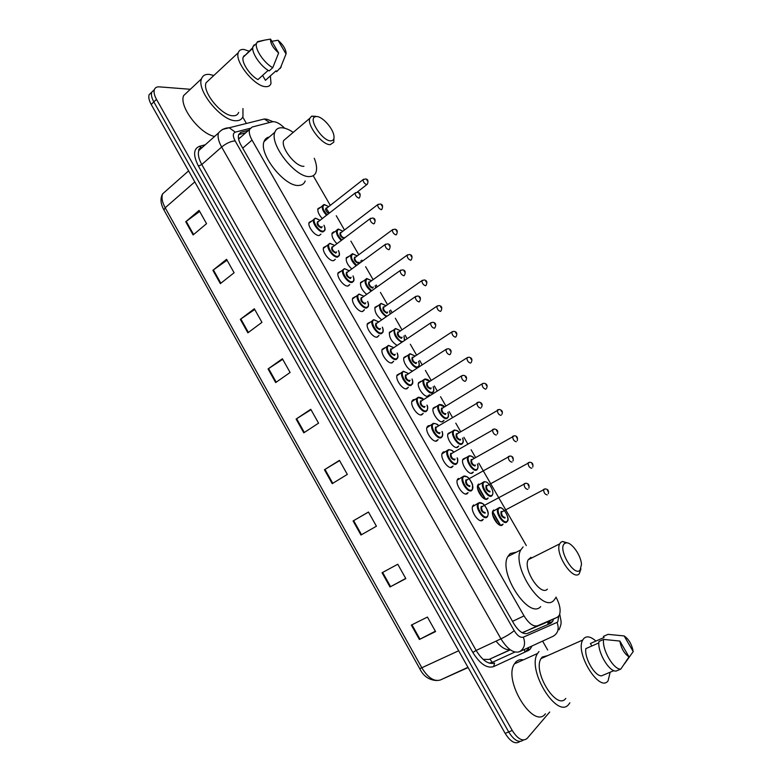 <?xml version="1.0" encoding="UTF-8"?>
<svg xmlns="http://www.w3.org/2000/svg" width="782" height="782" viewBox="0 0 782 782"><rect width="100%" height="100%" fill="white"/><g stroke="black" fill="none" stroke-linecap="round" stroke-linejoin="round"><path stroke-width="1.17" d="M480.793 520.656L483.286 519.316L482.455 520.323C478.74 523.402 470.08 510.607 472.739 505.964L473.628 504.918M465.671 493.989L468.105 492.631L467.196 493.696C463.433 496.531 454.87 484.058 457.441 479.493L458.418 478.379M453.071 465.974L452.016 467.216C448.223 469.826 439.748 457.666 442.231 453.159L443.296 451.996L444.743 451.771M438.086 439.562L436.933 440.892C433.091 443.277 424.704 431.4 427.109 426.972L428.253 425.75L429.601 425.574M423.179 413.297L421.928 414.714C418.047 416.884 409.748 405.281 412.075 400.922L413.297 399.661L414.548 399.514M408.36 387.178L407.011 388.683C403.092 390.648 394.871 379.299 397.109 375.008L399.592 373.591M393.629 361.186L392.173 362.789C388.224 364.559 380.081 353.454 382.242 349.241L384.724 347.824M378.977 335.341L377.423 337.052C373.434 338.616 365.36 327.746 367.452 323.601L369.945 322.184M364.402 309.633L362.75 311.451C358.723 312.829 350.727 302.175 352.741 298.098L355.263 296.691M347.814 286.036L349.75 284.628L348.156 285.987C344.1 287.19 336.172 276.73 338.117 272.732L340.659 271.334M333.464 260.689L335.322 259.301L333.65 260.67C329.554 261.696 321.695 251.433 323.572 247.503L326.153 246.125M319.183 235.499L320.972 234.121L319.222 235.49C315.097 236.34 307.297 226.262 309.105 222.401L311.686 221.032M458.672 446.023L457.626 447.255C453.961 449.66 445.711 437.812 448.076 433.541L450.442 432.25M444.02 420.305L442.886 421.615C439.181 423.815 431.009 412.231 433.296 408.028L435.662 406.718M429.455 394.724L428.223 396.122C424.479 398.106 416.395 386.787 418.605 382.642L420.96 381.333M412.671 370.873C408.487 370.942 402.095 361.01 403.991 357.394L406.347 356.084M471.096 473.305L473.345 472.025L472.445 473.042C468.829 475.661 460.49 463.521 462.934 459.19L465.329 457.91M500.744 525.377L503.07 524.145L502.347 525.035C498.808 528.114 490.285 515.358 492.895 510.9L493.677 509.962M485.876 499.268L488.163 498.007L487.352 498.965C483.775 501.809 475.348 489.376 477.87 484.977L478.74 483.97M397.051 345.351C391.587 341.9 389.055 337.541 389.456 332.272L391.821 330.962M381.782 319.809C376.758 316.026 374.49 311.852 374.998 307.287L377.383 305.977M366.709 294.355C362.095 290.435 360.062 286.466 360.619 282.429L363.024 281.129M351.802 268.988C347.57 265.059 345.742 261.296 346.318 257.698L348.752 256.408M337.013 243.749C333.161 239.869 331.519 236.32 332.096 233.095L333.758 231.795M322.35 218.628C318.851 214.845 317.384 211.511 317.951 208.618L320.376 207.357M522.122 632.697L543.48 623.694M284.648 128.199C279.858 123.409 275.753 121.278 272.351 121.806L252.087 127.046L249.536 129.48C248.754 132.148 249.585 135.687 252.019 140.086L524.048 615.903C528.827 623.577 533.353 626.861 537.615 625.756L557.312 617.281L559.247 615.395C561.075 610.801 559.99 604.701 556.012 597.096M510.353 649.842L488.975 659.451L483.081 659.353M240.964 136.987L238.598 138.766M497.557 523.617L492.768 515.279M482.504 497.42L477.743 489.131M526.325 545.582L478.848 463.179M475.612 457.568L471.106 449.748M467.783 443.971L463.941 437.304M460.715 431.723L455.779 423.15M452.475 417.412L449.112 411.567M445.906 406.014L440.549 396.709M437.255 391L434.362 385.976M431.185 380.453L425.398 370.414M422.124 364.735L419.699 360.531M416.532 355.038L410.335 344.266M407.08 338.626L405.115 335.214M401.968 329.75L395.35 318.274M392.114 312.653L390.609 310.043M387.481 304.609L380.453 292.419M377.237 286.838L376.181 285M373.063 279.594L365.644 266.711M362.447 261.159L361.831 260.103M358.733 254.727L350.913 241.139M344.481 229.986L336.26 215.724M330.297 205.373L313.191 175.686M248.608 130.291L241.267 132.217L238.647 134.69C237.855 137.378 238.657 140.907 241.071 145.276L513.823 623.645C518.593 631.309 523.138 634.564 527.459 633.41L550.792 623.244L552.727 621.377L553.5 619.051M550.088 620.634L548.035 624.447M549.707 712.021L527.224 738.335C522.875 741.913 517.88 739.293 512.239 730.476L156.498 99.373C154.328 95.404 153.614 92.159 154.367 89.656C155.11 87.633 156.752 86.694 159.293 86.861L190.339 89.285M242.733 117.007L246.428 123.478M542.591 641.113L547.674 649.998M523.441 740.036C519.053 743.213 514.136 740.515 508.691 731.942L153.839 101.914C151.669 97.946 150.965 94.71 151.728 92.198L154.386 89.598L151.728 92.198C150.965 94.71 151.669 97.946 153.839 101.914L508.691 731.942C514.136 740.515 519.053 743.213 523.441 740.036M477.685 485.456L485.593 499.219M492.66 511.516L500.617 525.357M238.676 134.621L245.822 132.735M519.913 741.473C515.504 744.64 510.587 741.942 505.162 733.399L151.2 104.436C149.03 100.477 148.336 97.242 149.098 94.73L151.757 92.12M240.328 319.359L254.326 308.763L261.95 322.34L247.865 332.829L240.328 319.359L240.846 318.988L248.373 332.448M212.89 270.298L226.555 259.311L234.101 272.752L220.348 283.622L212.89 270.298L213.398 269.917L220.847 283.231M185.735 221.756L199.087 210.387L206.546 223.681L193.115 234.942L185.735 221.756L186.233 221.365L193.604 234.532M324.442 469.738L339.447 460.373L347.325 474.41L332.223 483.647L324.442 469.738L324.989 469.396L332.77 483.315M353.093 520.959L368.449 512.034L376.416 526.218L360.961 535.025L353.093 520.959L353.65 520.636L361.519 534.702L360.961 535.025M382.056 572.747L397.774 564.252L405.829 578.602L390.013 586.969L382.056 572.747M411.342 625.101L427.431 617.066L435.574 631.573L419.387 639.481L411.342 625.101M268.06 368.948L282.39 358.752L290.102 372.486L275.684 382.564L268.06 368.948L268.597 368.586L276.202 382.193M296.095 419.064L310.767 409.289L318.557 423.17L303.797 432.827L296.095 419.064L296.642 418.722L304.335 432.475M310.992 409.69L296.642 418.722M282.713 359.319L268.597 368.586M435.359 631.201L419.387 639.481M405.731 578.416L390.013 586.969M376.416 526.218L361.519 534.702M368.478 512.073L353.65 520.636M339.574 460.598L324.989 469.396M199.684 211.443L186.233 221.365M227.063 260.211L213.398 269.917M254.737 309.496L240.846 318.988M569.873 702.774L568.983 704.044C557.664 720.29 526.403 669.959 537.527 653.488L538.984 651.523M545.445 713.79C533.647 730.075 502.855 680.389 514.448 663.85L515.954 661.875C517.938 659.959 520.401 659.285 523.344 659.852M610.156 672.207L608.113 680.721C599.833 693.253 574.721 652.853 582.766 639.999L583.783 638.523C586.744 635.688 590.781 636.538 595.904 641.074M565.767 698.424C556.784 711.043 532.327 671.533 541.066 658.571L542.161 657.085L547.918 655.521M598.865 642.892L585.835 648.63C584.242 657.975 594.75 676.244 601.524 675.853L613.909 670.633M629.031 656.88C624.271 653.674 621.211 648.405 619.852 641.054L629.031 656.88L620.791 669.099C613.635 669.91 601.778 649.383 603.616 639.422L598.983 641.465C597.096 651.426 608.904 671.914 616.099 671.073L620.791 669.099M619.852 641.054L603.616 639.422M591.818 645.991L590.39 643.508L604.066 637.467L603.43 636.382L608.034 634.349L624.124 635.932C628.796 639.109 631.827 644.329 633.215 651.582L624.124 635.932M633.215 651.582L624.407 663.977M564.555 543.568L566.021 542.913C571.271 541.613 581.046 555.21 581.485 564.399L580.039 570.244C573.88 577.038 557.38 548.553 564.555 543.568M580.958 568.905L579.198 573.822C572.805 581.221 554.516 553.157 559.677 543.881L560.88 542.249L562.62 541.467L567.615 542.991M530.988 557.312L528.231 559.716C522.679 569.071 540.645 596.646 547.41 589.149M555.601 597.995L553.871 600.371C542.444 613.674 511.203 566.031 520.783 549.912L523.099 546.931M540.704 606.617C529.013 619.989 498.007 572.688 507.85 556.52L510.226 553.519L516.306 552.2M316.71 116.528C322.34 116.498 332.79 128.082 333.885 135.472C334.432 138.961 333.415 140.75 330.825 140.838C322.565 141.356 307.913 118.893 315.117 116.762L316.71 116.528M333.904 138.473L333.797 142.207L330.248 144.65C322.331 145.247 306.818 125.384 309.76 118.336L311.647 116.147L315.772 116.323M314.256 158.287C316.573 164.034 317.16 168.668 316.026 172.177C315.019 174.943 312.956 176.4 309.838 176.546C296.085 178.296 269.37 144.66 274.834 132.256C275.938 129.167 278.236 127.671 281.745 127.759C285.117 127.925 288.949 129.46 293.26 132.363M305.205 180.974C304.159 183.76 302.067 185.246 298.929 185.422C285.049 187.338 258.451 153.995 264.081 141.513C264.981 138.991 266.711 137.495 269.272 137.036M286.662 137.974L283.671 140.516C280.494 147.69 295.84 167.143 303.944 166.302M242.948 108.561L242.958 116.42C241.863 119.402 239.488 120.839 235.841 120.741C221.717 121.288 196.35 90.468 201.512 78.796C202.694 75.512 205.314 74.046 209.361 74.398L213.848 75.492M270.386 75.883L271.002 83.469C270.22 85.795 268.402 86.851 265.557 86.646C254.639 86.538 234.541 61.661 238.256 52.707C239.087 50.195 241.052 49.129 244.15 49.51L249.478 51.358M238.676 112.373C237.796 114.749 235.91 115.883 233.007 115.785C221.834 116.107 202 91.924 206.047 82.765L209.586 79.461M252.772 47.653L244.395 56.069M268.197 70.341L257.952 79.608C249.917 75.443 241.198 62.228 243.173 57.203L244.15 55.659M278.627 52.99C272.977 47.927 270.289 43.293 270.572 39.1L278.627 52.99L272.781 67.672C264.199 63.293 254.463 48.748 256.525 43.362L257.698 41.602L264.785 40.087L257.112 42.169M270.572 39.1L264.785 40.087M272.781 67.672L269.194 70.918C260.602 66.578 250.885 52.062 252.967 46.666L254.15 44.897M281.217 66.91L276.613 71.739L276.066 70.781L265.43 80.331L262.596 75.404M214.591 136.459C199.654 133.781 178.795 106.323 183.633 95.59L188.218 91.269M278.03 40.244C282.976 44.584 285.674 48.875 286.134 53.117L286.017 53.997L278.03 40.244L271.853 41.299M286.017 53.997L280.191 68.523M543.294 623.782L557.312 617.281M510.196 649.734L488.975 659.451M510.04 649.627C505.69 650.194 501.037 647.359 496.071 641.123M547.938 621.631L547.967 624.476M523.305 632.403L537.615 625.756M512.523 621.358L524.048 615.903M242.723 148.16L252.019 140.086M528.046 649.05L525.025 652.022L524.321 649.5M250.152 128.297L235.304 132.158C232.733 133.223 232.674 136.136 235.138 140.897L514.185 630.644C517.381 635.776 520.431 637.956 523.344 637.164L557.028 622.384L557.762 621.876L558.749 616.157M273.035 121.689L266.965 119.255L264.287 119.001L257.992 120.575M222.186 129.529L264.287 119.001L269.614 122.51M532.034 645.961L530.03 649.334L528.339 650.526L493.638 666.616C486.883 668.639 479.953 663.928 472.836 652.462L198.423 166.067C193.037 155.403 193.369 148.824 199.42 146.332L205.275 144.768M512.239 730.476L505.162 733.399M156.498 99.373L151.2 104.436M557.028 622.384C559.365 628.669 558.084 633.283 553.197 636.245L519.375 651.768C513.51 653.469 507.371 649.158 500.949 638.845L476.13 650.428C482.455 660.604 488.603 664.808 494.595 663.028L493.638 666.616M202.636 146.977L198.824 150.525C197.67 154.142 198.657 158.814 201.785 164.533L476.13 650.428L472.836 652.462M514.185 630.644C511.008 633.352 506.599 636.089 500.949 638.845L221.648 147.036L201.785 164.533L198.423 166.067M235.138 140.897C230.837 141.21 226.34 143.253 221.648 147.036C218.461 141.249 217.416 136.567 218.491 132.979L198.824 150.525C198.364 149.909 199.087 148.873 200.974 147.427L201.394 147.466M199.42 146.332L200.974 147.427M528.759 647.457L528.339 650.526M218.491 132.979C221.433 129.548 225.02 127.818 229.243 127.789L235.304 132.158M523.344 637.164C525.768 643.821 524.439 648.689 519.375 651.768M241.061 132.393L240.348 132.578M238.754 134.426L241.267 132.217M489.092 663.097L492.22 662.403L514.918 652.051M458.663 650.771L419.748 668.708L163.956 210.006L165.178 207.768L421.987 668.053C428.037 677.847 434.157 681.816 440.354 679.988L468.105 667.554M165.833 191.023L162.627 193.858C161.317 197.533 162.167 202.167 165.178 207.768L194.796 181.903M440.354 679.988L467.959 667.31M492.22 662.403L489.943 659.021M382.633 572.434L390.58 586.656M411.928 624.808L419.973 639.187M506.687 522.112C503.393 524.986 495.387 513.002 497.802 508.828L499.688 507.635M499.219 508.192C495.192 510.431 503.237 524.419 506.834 521.418C510.754 519.072 502.836 505.338 499.219 508.192M504.928 518.114C501.761 517.215 500.49 515.006 501.125 511.496L502.455 511.594M501.946 511.672L501.526 512.093C501.565 515.27 502.748 517.039 505.074 517.41M547.214 494.928C544.956 494.478 543.744 492.67 543.588 489.483L544.409 489.043M547.449 490.373L548.016 491.34L547.449 490.373M492.64 511.623L498.769 507.899C503.061 505.172 510.499 519.199 507.362 521.281L506.795 522.034M491.643 495.993C488.31 498.642 480.392 486.951 482.738 482.836L484.596 481.634M484.224 482.142C480.099 484.175 488.105 498.095 491.79 495.289C495.808 493.139 487.929 479.483 484.224 482.142M489.894 491.995C486.687 491.018 485.427 488.828 486.111 485.427L487.401 485.524M487.333 485.563L486.482 486.033C486.531 489.131 487.714 490.891 490.04 491.301M531.711 468.262C529.443 467.783 528.231 465.984 528.075 462.866L528.886 462.426M531.926 463.697L532.493 464.655L531.926 463.697M492.406 495.094L491.702 495.954M477.519 463.941C478.242 465.495 478.242 467.196 477.528 469.053L476.688 470.011C473.315 472.455 465.486 461.048 467.753 456.981L469.591 455.769M474.205 458.379C472.269 456.365 470.637 455.652 469.308 456.229C465.095 458.076 473.042 471.908 476.834 469.308C478.037 468.467 478.242 466.688 477.45 463.98M475.476 465.114L474.948 466.033C471.702 464.967 470.441 462.788 471.184 459.493L472.23 459.513M472.348 459.63L471.517 460.119C471.575 463.14 472.768 464.879 475.094 465.329M516.286 441.752C514.028 441.224 512.806 439.445 512.64 436.405L513.442 435.955M516.501 437.177L517.058 438.125L516.501 437.177M462.661 438.057C463.423 440.403 463.452 442.104 462.729 443.169L461.82 444.166C458.408 446.405 450.657 435.271 452.846 431.273L453.804 430.237M459.288 432.573C457.392 430.657 455.789 429.953 454.469 430.462C450.158 432.114 458.076 445.877 461.957 443.462C463.218 442.651 463.433 440.862 462.592 438.096M460.647 439.259L460.09 440.207C456.796 439.054 455.544 436.884 456.346 433.707L457.343 433.736M457.45 433.854L456.639 434.342C456.708 437.294 457.91 439.025 460.227 439.504L460.305 439.455M501.067 415.32L500.959 415.389C498.691 414.822 497.479 413.062 497.303 410.091L498.085 409.631M501.154 410.804L501.702 411.752L501.154 410.804M453.892 430.198L454.655 430.041M447.881 412.319C448.682 414.616 448.721 416.317 448.018 417.422L447.03 418.468C443.58 420.511 435.906 409.631 438.028 405.692L439.054 404.617M444.459 406.914L439.719 404.832C435.32 406.298 443.179 419.983 447.167 417.764C448.497 416.982 448.712 415.183 447.822 412.358M445.896 413.541L445.3 414.528C441.967 413.287 440.725 411.137 441.576 408.057L442.534 408.096M442.641 408.214L441.84 408.703C441.918 411.596 443.12 413.297 445.437 413.815L445.593 413.727M485.915 389.035L485.71 389.172C483.452 388.576 482.23 386.826 482.044 383.923L482.817 383.463M485.896 384.578L486.443 385.516L485.896 384.578M433.179 386.728C434.01 389.084 434.078 390.785 433.375 391.831L432.319 392.916C428.829 394.763 421.234 384.118 423.287 380.248L425.037 379.006M429.699 381.391L425.046 379.338C420.55 380.619 428.38 394.236 432.456 392.202C433.844 391.459 434.069 389.651 433.12 386.767M431.224 387.97L430.599 388.986C427.226 387.667 425.995 385.526 426.904 382.554L427.813 382.603M427.901 382.711L427.128 383.2C427.216 386.034 428.419 387.725 430.735 388.273L430.96 388.126M470.832 362.887L470.549 363.102C468.291 362.467 467.059 360.727 466.874 357.902L467.626 357.433M470.725 358.498L471.263 359.437L470.725 358.498M418.556 361.274C419.426 363.64 419.514 365.341 418.82 366.387L417.696 367.501C414.167 369.163 406.64 358.752 408.624 354.93L409.807 353.796M415.027 356.025L410.462 353.992C405.868 355.087 413.649 368.625 417.823 366.787C419.289 366.074 419.514 364.256 418.497 361.313M416.63 362.535L415.985 363.581C412.564 362.183 411.342 360.052 412.3 357.188L413.17 357.247M413.238 357.345L412.485 357.843C412.593 360.6 413.795 362.281 416.112 362.868L416.405 362.682M455.838 336.886L455.476 337.179C453.218 336.504 451.986 334.784 451.791 332.018L452.524 331.548M455.632 332.565L456.18 333.494L455.632 332.565M401.723 342.213C396.376 339.271 393.815 335.126 394.05 329.76L395.301 328.587M400.433 330.786L395.946 328.782C391.616 329.574 398.058 341.9 402.652 341.587M402.124 337.228L401.44 338.323C397.989 336.847 396.767 334.725 397.774 331.959L398.615 332.027M398.664 332.115L397.93 332.614C398.048 335.322 399.26 336.983 401.567 337.609L401.928 337.365M440.911 311.021L440.481 311.402C438.223 310.689 436.991 308.988 436.786 306.28L437.5 305.811M440.628 306.779L441.165 307.707L440.628 306.779M404.402 340.414L403.952 335.996M386.308 316.671C381.401 313.24 379.153 309.252 379.544 304.706L380.873 303.524M385.927 305.694L381.518 303.709C377.628 304.227 382.222 314.628 387.031 316.172M387.686 312.067L386.973 313.201C383.483 311.637 382.271 309.525 383.336 306.867L384.138 306.945M384.158 307.033L383.454 307.522C383.581 310.171 384.793 311.822 387.1 312.477L387.52 312.184M384.079 307.082L421.869 280.679L424.323 279.956C426.943 280.455 427.529 282.243 426.063 285.313L425.574 285.762C423.316 285.019 422.075 283.328 421.869 280.679L422.554 280.21M425.711 281.139L426.249 282.058L425.711 281.139M390.208 313.973L389.485 310.825M371.147 291.187C366.66 287.541 364.647 283.749 365.126 279.79L366.523 278.597M371.489 280.738L367.159 278.773C364.52 281.686 366.074 285.665 371.802 290.718M373.327 287.043L372.594 288.206C369.065 286.574 367.853 284.472 368.967 281.911L369.739 281.999M369.739 282.077L369.055 282.566C369.182 285.156 370.404 286.789 372.711 287.483L373.2 287.141M369.661 282.126L407.031 255.225L409.553 254.492C412.085 254.952 412.652 256.731 411.264 259.82L410.755 260.269C408.487 259.487 407.256 257.806 407.031 255.225L407.696 254.756M410.873 255.636L411.4 256.555L410.873 255.636M375.761 287.893L375.086 285.782M356.162 265.782C352.066 262.087 350.268 258.49 350.786 255.01L352.33 253.788M357.13 255.91L352.887 253.964C350.18 256.33 351.47 260.113 356.778 265.333M359.055 262.156L358.283 263.358C354.725 261.638 353.523 259.556 354.686 257.092L355.419 257.19M355.39 257.258L354.735 257.747C354.872 260.269 356.103 261.902 358.4 262.625L358.938 262.234M355.321 257.307L392.281 229.898L394.871 229.175C397.305 229.585 397.862 231.355 396.552 234.463L396.015 234.913C393.747 234.101 392.505 232.43 392.281 229.898L392.926 229.439M396.112 230.27L396.65 231.189L396.112 230.27M361.225 262.058L360.776 260.885M341.314 240.494C337.589 236.829 335.996 233.447 336.514 230.348L338.02 229.146M342.858 231.228L338.684 229.302C335.947 231.208 337.013 234.796 341.9 240.045M343.767 238.637C340.278 236.545 339.183 234.473 340.473 232.41L341.177 232.508M341.118 232.567L340.493 233.056C340.639 235.529 341.871 237.151 344.168 237.904L344.764 237.464M341.05 232.625L377.608 204.718L380.257 203.985C382.603 204.366 383.16 206.125 381.919 209.253L381.352 209.703C379.084 208.853 377.843 207.191 377.608 204.718L378.234 204.258M381.44 205.05L381.968 205.959L381.44 205.05M326.583 215.314C323.23 211.746 321.803 208.579 322.321 205.813L323.787 204.62M328.645 206.663L324.559 204.757C321.813 206.292 322.673 209.664 327.15 214.874M328.665 213.691C325.683 211.091 324.911 209.146 326.338 207.856L327.003 207.953M326.935 208.012L363.014 179.674L365.722 178.941C367.99 179.283 368.537 181.033 367.364 184.181L366.768 184.63C364.51 183.75 363.259 182.098 363.014 179.674L363.61 179.225M366.846 179.977L367.374 180.877L366.846 179.977M326.739 208.061L326.319 208.491L329.31 213.183M486.834 517.322C483.384 520.196 475.241 508.173 477.714 503.833L479.728 502.543M472.484 506.707L478.789 502.806L482.631 503.559C484.723 504.429 488.408 511.858 487.831 511.516C488.418 512.748 488.339 514.37 487.606 516.384L486.922 517.264M486.981 516.609C491.135 514.253 483.071 500.226 479.229 503.1C474.977 505.348 483.168 519.639 486.981 516.609M485.045 513.227C481.741 512.298 480.451 510.04 481.165 506.472L482.543 506.57M481.966 506.677L481.546 507.117C481.575 510.343 482.787 512.151 485.192 512.513M527.801 489.405C525.465 488.965 524.214 487.118 524.067 483.872L524.957 483.393M528.593 485.73L528.026 484.742L528.593 485.73M457.196 480.236L463.54 476.199L467.167 476.883C469.073 477.372 473.09 484.996 472.553 484.801L472.377 489.64L471.526 490.637C468.027 493.286 459.982 481.565 462.367 477.284L464.352 475.984M471.673 489.923C475.915 487.763 467.91 473.814 463.961 476.492C459.601 478.535 467.744 492.748 471.673 489.923M469.738 486.56C466.395 485.534 465.104 483.296 465.886 479.845L467.206 479.943M467.128 479.982L466.228 480.5C466.268 483.657 467.489 485.436 469.884 485.847M512.005 462.162C509.659 461.673 508.417 459.855 508.261 456.678L509.131 456.199M512.777 458.467L512.21 457.49L512.777 458.467M457.226 457.832C457.959 459.298 457.959 461.038 457.235 463.052L456.297 464.107C452.758 466.531 444.802 455.104 447.108 450.891L449.063 449.572M453.804 452.172C451.84 450.178 450.158 449.464 448.78 450.031C444.323 451.869 452.416 466.004 456.444 463.384C457.734 462.524 457.969 460.686 457.157 457.871M455.104 459.073L454.528 460.041C451.136 458.926 449.855 456.708 450.696 453.365L451.957 453.462M451.879 453.511L450.989 454.029C451.048 457.118 452.27 458.878 454.665 459.327M496.296 435.075C493.96 434.548 492.709 432.739 492.543 429.641L493.403 429.152M497.059 431.361L496.492 430.383L497.059 431.361M433.12 423.443L433.863 423.306M442.104 431.4C442.886 433.687 442.905 435.427 442.182 436.61L441.165 437.715C437.578 439.943 429.709 428.78 431.938 424.626L433.003 423.492M438.624 425.828C436.698 423.922 435.046 423.218 433.678 423.717C429.123 425.359 437.177 439.416 441.302 437.001C442.661 436.161 442.905 434.313 442.035 431.439M440.002 432.671L439.396 433.678C435.955 432.475 434.684 430.256 435.584 427.031L436.6 427.06M436.708 427.187L435.848 427.705C435.906 430.726 437.138 432.466 439.533 432.954L439.66 432.876M480.852 408.028L480.676 408.136C478.34 407.578 477.088 405.78 476.922 402.759L477.753 402.271M481.419 404.411L480.862 403.444L481.419 404.411M427.06 405.125C427.842 406.669 427.891 408.409 427.207 410.335L426.112 411.479C422.485 413.502 414.695 402.593 416.845 398.517L417.999 397.334M423.521 399.631L418.663 397.549C414.01 398.996 422.016 412.974 426.249 410.755C427.676 409.954 427.92 408.096 426.992 405.164M424.988 406.405L424.352 407.451C420.872 406.161 419.611 403.962 420.56 400.853L421.527 400.883M421.625 401L420.784 401.537C420.863 404.48 422.094 406.21 424.479 406.728L424.694 406.601M465.417 381.166L465.153 381.362C462.817 380.756 461.556 378.977 461.38 376.034L462.201 375.536M465.877 377.618L465.319 376.66L465.877 377.618M412.603 382.642L411.137 385.389C407.481 387.217 399.768 376.553 401.85 372.535L403.072 371.323M408.507 373.581L403.737 371.528C398.986 372.779 406.953 386.679 411.273 384.666C412.769 383.903 413.023 382.027 412.026 379.035M410.061 380.296L409.387 381.381C405.868 380.003 404.617 377.814 405.623 374.813L406.542 374.852M406.62 374.969L405.809 375.507C405.897 378.38 407.129 380.091 409.514 380.648L409.797 380.463M450.07 354.451L449.718 354.735C447.382 354.09 446.121 352.33 445.935 349.456L446.727 348.948M450.422 350.981L449.865 350.023L450.422 350.981M397.217 353.005C398.106 355.331 398.204 357.071 397.51 358.234L396.259 359.446C392.564 361.079 384.92 350.649 386.924 346.7L388.234 345.458M393.571 347.687L388.889 345.654C384.05 346.719 391.968 360.531 396.386 358.713C397.96 357.99 398.214 356.103 397.148 353.044M395.223 354.334L394.509 355.448C390.951 353.992 389.7 351.812 390.765 348.919L391.645 348.977M391.704 349.085L390.912 349.613C391.01 352.418 392.251 354.119 394.636 354.715L394.988 354.481M434.792 327.893L434.362 328.264C432.035 327.58 430.765 325.84 430.569 323.025L431.341 322.516M435.056 324.491L434.509 323.543L435.056 324.491M373.816 319.682L372.095 321.001L373.473 319.74M382.408 327.159C383.356 329.564 383.473 331.314 382.779 332.409L381.45 333.65C377.726 335.097 370.15 324.882 372.095 321.001L367.247 324.374M378.723 321.93L374.128 319.926C369.192 320.796 377.061 334.54 381.577 332.917C383.229 332.233 383.483 330.327 382.349 327.208M380.453 328.508L379.71 329.662C376.113 328.127 374.871 325.957 375.986 323.171L376.826 323.24M376.865 323.337L376.103 323.865C376.21 326.612 377.462 328.303 379.837 328.929L380.267 328.635M419.602 301.481L419.103 301.94C416.767 301.226 415.506 299.486 415.301 296.74L416.053 296.241M419.778 298.157L419.23 297.209L419.778 298.157M367.687 301.471C368.674 303.885 368.83 305.645 368.136 306.73L366.738 307.991C362.975 309.261 355.468 299.252 357.335 295.44L358.801 294.159M363.953 296.319L359.446 294.345C354.412 295.029 362.242 308.685 366.856 307.258C368.586 306.612 368.84 304.697 367.628 301.51M365.771 302.829L364.998 304.022C361.362 302.399 360.131 300.249 361.294 297.571L362.105 297.639M362.115 297.727L361.372 298.265C361.489 300.943 362.74 302.624 365.126 303.289L365.614 302.937M361.88 297.766L400.11 270.601L402.671 269.849C405.281 270.298 405.887 272.116 404.46 275.284L403.932 275.772C401.596 275.01 400.325 273.289 400.11 270.601L400.843 270.103M404.587 271.97L404.04 271.031L404.587 271.97M353.044 275.919C354.09 278.421 354.266 280.181 353.581 281.207L352.096 282.478C348.303 283.583 340.864 273.749 342.663 270.015L344.344 268.705M349.261 270.855L344.842 268.9C339.72 269.399 347.511 282.976 352.213 281.735C354.021 281.139 354.275 279.213 352.985 275.958M351.167 277.287L350.375 278.529C346.69 276.818 345.468 274.678 346.69 272.107L347.462 272.185M347.443 272.273L346.719 272.791C346.856 275.42 348.117 277.082 350.492 277.786L351.04 277.385M347.218 272.312L385.008 244.619L387.637 243.847C390.169 244.277 390.756 246.076 389.407 249.263L388.84 249.741C386.503 248.95 385.233 247.239 385.008 244.619L385.712 244.121M389.485 245.939L388.947 245.001L389.485 245.939M338.479 250.514C339.574 253.036 339.779 254.805 339.095 255.822L337.541 257.102C333.719 258.04 326.338 248.393 328.078 244.717L329.691 243.427M334.657 245.538L330.327 243.593C325.117 243.906 332.858 257.415 337.658 256.359C339.535 255.812 339.789 253.876 338.42 250.553M336.651 251.892L335.82 253.163C332.106 251.384 330.884 249.253 332.155 246.78L332.897 246.877M332.849 246.946L332.155 247.464C332.301 250.035 333.562 251.687 335.937 252.43L336.543 251.97M332.633 246.985L369.994 218.774L372.691 218.002C375.116 218.383 375.702 220.182 374.431 223.378L373.835 223.867C371.509 223.036 370.228 221.335 369.994 218.774L370.678 218.276M374.47 220.045L373.923 219.116L374.47 220.045M323.992 225.245C325.136 227.806 325.371 229.595 324.696 230.592L323.064 231.873C319.212 232.645 311.881 223.173 313.562 219.566L315.146 218.276M320.131 220.348L315.889 218.422C310.581 218.559 318.284 231.99 323.171 231.13C325.136 230.622 325.39 228.676 323.934 225.294M322.204 226.633L321.353 227.953C317.59 226.086 316.378 223.965 317.707 221.599L318.411 221.697M318.333 221.765L317.668 222.274C317.824 224.786 319.085 226.428 321.461 227.2L322.125 226.692M355.702 192.587L318.127 221.805M359.544 197.65L358.918 198.139C356.582 197.269 355.302 195.578 355.067 193.076L357.814 192.294C360.16 192.646 360.737 194.425 359.544 197.65M359.534 194.298L358.997 193.379L359.534 194.298M549.893 623.41L550.069 622.609M500.148 525.24L492.552 512.024M485.123 499.092L477.567 485.954M238.588 139.069L249.536 129.48M429.357 394.959L427.265 396.279M443.941 420.501L441.791 421.811M458.604 446.19L456.405 447.48M364.256 310.102L362.252 311.519M378.85 335.722L376.768 337.14M393.512 361.499L391.371 362.916M408.272 387.413L406.053 388.83M423.101 413.492L420.833 414.9M438.018 439.709L435.691 441.116M453.022 466.092L450.637 467.48M549.306 622.961L552.727 621.377M559.081 629.764C561.857 622.716 561.437 623.01 559.736 614.202M154.367 89.656L149.098 94.73M163.956 210.006C160.525 203.77 160.085 198.384 162.627 193.858L188.589 170.887M436.639 680.536C429.005 680.076 423.375 676.127 419.748 668.708M582.766 639.999L541.066 658.571M537.527 653.488L514.448 663.85M566.021 542.913L562.62 541.467M520.783 549.912L507.85 556.52M559.677 543.881L528.231 559.716M274.834 132.256L264.081 141.513M309.76 118.336L283.671 140.516M315.117 116.762L311.647 116.147M252.742 48.328L243.173 57.203M256.525 43.362L252.967 46.666M238.256 52.707L206.047 82.765M201.512 78.796L183.633 95.59M548.29 493.657C548.993 490.783 547.977 489.19 545.22 488.877L502.288 511.682M477.626 485.7L483.794 481.849M532.728 467.079C533.432 464.117 532.464 462.504 529.834 462.24L487.235 485.612M462.69 459.914L468.907 455.945C470.872 455.583 472.651 456.385 474.273 458.34M517.254 440.657C517.967 437.607 517.058 435.975 514.527 435.76L472.005 459.64M447.842 434.274L454.098 430.178C456.385 430.051 458.144 430.843 459.357 432.534M501.858 414.401C503.031 411.801 502.181 410.149 499.297 409.426L457.128 433.863M433.072 408.761L439.367 404.558C441.576 404.47 443.296 405.242 444.518 406.875M486.541 388.283C487.753 385.585 486.951 383.903 484.146 383.239L482.044 383.923L442.319 408.224M418.38 383.385L424.714 379.084C426.757 378.987 428.448 379.739 429.768 381.362M471.302 362.32C472.563 359.525 471.82 357.814 469.073 357.208L466.874 357.902L427.607 382.73M403.776 358.136L410.139 353.738L415.086 355.986M456.141 336.514C457.47 333.621 456.776 331.891 454.078 331.314L451.791 332.018L413.16 357.403M389.25 333.024L395.643 328.538L400.492 330.747M441.058 310.845C442.456 307.864 441.82 306.104 439.161 305.567L436.786 306.28L398.576 332.174M404.656 340.248L404.011 335.957M374.803 308.04L381.225 303.465L385.985 305.654M390.335 313.895L389.544 310.786M360.424 283.192L366.885 278.539L371.548 280.699M375.839 287.835L375.145 285.743M346.133 258.471L352.623 253.739L357.188 255.87M361.294 262.009L360.825 260.846M331.92 233.877L338.43 229.077L342.907 231.189M317.775 209.4L324.325 204.552L328.694 206.624M366.787 184.63L357.169 192.137M482.093 506.609L525.817 483.227C528.573 483.491 529.59 485.133 528.867 488.154M466.756 479.982L510.138 456.014C512.777 456.229 513.735 457.89 513.012 460.999M453.873 452.133C452.348 451.341 453.697 450.07 448.379 449.748L441.986 453.912M451.517 453.521L494.547 428.956C497.538 429.68 498.437 431.371 497.244 434.01M438.692 425.789C437.881 424.362 436.092 423.58 433.306 423.433L426.874 427.725M436.366 427.197L479.024 402.056C481.947 402.74 482.787 404.45 481.556 407.187M423.59 399.592C422.915 398.224 421.156 397.461 418.311 397.276L411.84 401.674M421.303 401.019L461.38 376.034L463.589 375.311C466.434 375.937 467.225 377.677 465.955 380.511M412.31 384.206C413.023 383.092 412.955 381.352 412.094 378.987M408.566 373.542L403.404 371.264L396.894 375.771M406.542 375.028L445.935 349.456L448.242 348.713C451.028 349.29 451.761 351.059 450.432 354.002M393.629 347.638L388.576 345.4L382.027 350.004M391.626 349.134L430.569 323.025L432.964 322.272C435.711 322.81 436.385 324.608 434.997 327.648M378.781 321.891L373.825 319.682M376.631 323.367L415.301 296.74L417.774 295.987C420.491 296.486 421.107 298.304 419.631 301.441M364.011 296.28L359.163 294.1L352.545 298.88M349.319 270.816L344.569 268.666L337.922 273.524M334.716 245.489L330.063 243.368L323.386 248.295M320.19 220.309L315.635 218.207L308.929 223.202"/></g></svg>
